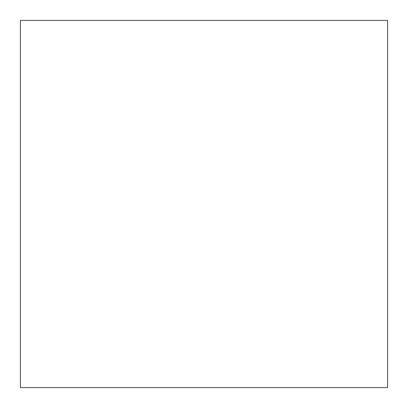 <?xml version="1.0" encoding="UTF-8"?>
<svg xmlns="http://www.w3.org/2000/svg" width="408" height="408" viewBox="0 0 408 408"><rect width="100%" height="100%" fill="white"/><g stroke="black" fill="none" stroke-linecap="round" stroke-linejoin="round"><path stroke-width="0.31" stroke-dasharray="2.04 1.53" d="M387.6 64.989L387.6 99.088L387.6 64.989M20.4 20.4L20.4 387.6L387.6 387.6L387.6 20.4L20.4 20.4"/><path stroke-width="0.61" d="M20.4 20.4L20.4 387.6L387.6 387.6L387.6 20.4L20.4 20.4"/></g></svg>
